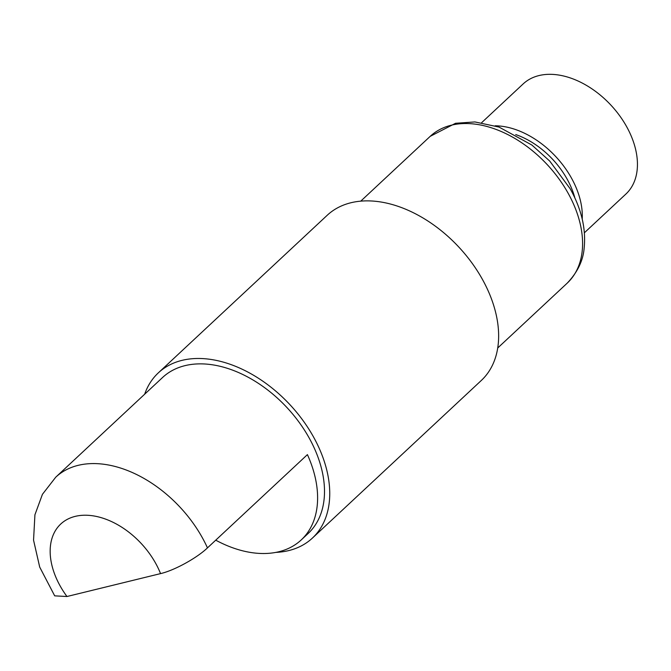 <?xml version="1.0" encoding="UTF-8"?>
<svg xmlns="http://www.w3.org/2000/svg" width="671" height="671" viewBox="0 0 671 671"><rect width="100%" height="100%" fill="white"/><g stroke="black" fill="none" stroke-linecap="round" stroke-linejoin="round"><path stroke-width="1.01" d="M275.806 552.401A112.954 74.548 -133 0 0 312.426 538.067A112.954 74.548 -133 0 0 313.223 436.435A112.954 74.548 -133 0 0 158.297 372.9A112.954 74.548 -133 0 0 144.668 394.204M215.735 540.172A106.681 70.405 -133 0 0 301.254 539.912L308.148 533.479A106.681 70.405 -133 0 0 314.313 448.186A106.681 70.405 -133 0 0 162.583 377.488L55.735 477.198L42.432 494.326L34.926 514.783L33.55 540.155L39.706 567.096L54.636 595.747M312.426 538.067L481.317 380.465A112.954 74.548 -133 0 0 482.113 278.826A112.954 74.548 -133 0 0 327.188 215.299L158.297 372.9M515.714 134.569A69.029 45.561 47 0 1 566.953 178.813A69.029 45.561 47 0 1 574.879 197.97M495.173 125.796A75.303 49.704 47 0 1 571.281 177.748A75.303 49.704 47 0 1 582.21 219.065M481.644 122.667L523.145 83.934A75.303 49.704 47 0 1 626.429 126.291A75.303 49.704 47 0 1 625.9 194.045L584.391 232.778M301.254 539.912A106.681 70.405 -133 0 0 307.419 454.619L207.465 547.888C196.897 558.012 174.426 570.417 160.545 573.613A69.029 45.561 -133 0 0 75.219 516.376A69.029 45.561 -133 0 0 66.974 596.511L54.712 595.856M66.974 596.511L160.545 573.613M430.195 136.347A100.407 66.27 47 0 1 567.901 192.82A100.407 66.27 47 0 1 567.196 283.162C577.521 272.3 583.183 260.549 584.173 247.909C586.093 228.677 581.438 208.975 570.199 188.794L549.742 161.074L531.86 145.028L499.014 127.071L474.909 121.937L455.559 123.279L430.195 136.347L360.721 201.174M207.465 547.888A106.681 70.405 -133 0 0 55.735 477.198M497.723 347.989L567.196 283.162"/></g></svg>
